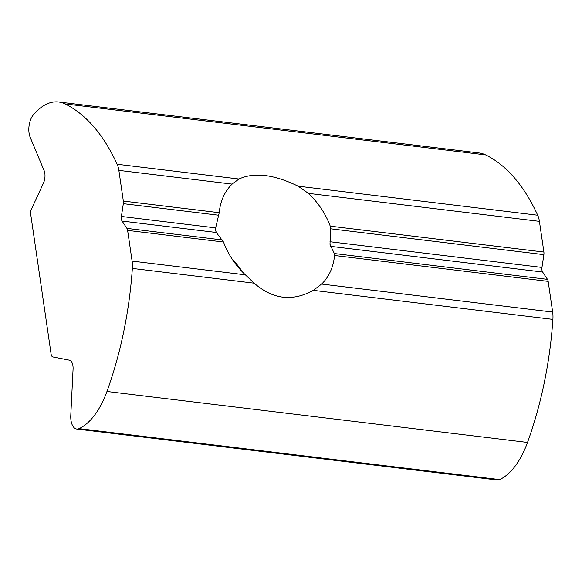 <?xml version="1.0" encoding="UTF-8"?>
<svg xmlns="http://www.w3.org/2000/svg" width="582" height="582" viewBox="0 0 582 582"><rect width="100%" height="100%" fill="white"/><g stroke="black" fill="none" stroke-linecap="round" stroke-linejoin="round"><path stroke-width="0.87" d="M76.715 429.036L497.275 480.012A14.812 7.61 -83.1 0 0 499.64 479.604A74.059 38.034 -83.1 0 0 527.51 442.444A244.877 125.756 -83.1 0 0 552.9 319.394A19.752 10.141 -83.1 0 0 552.653 312.068L548.171 281.375L334.526 255.483L334.33 253.526L329.979 244.331L330.722 228.806L330.249 226.158A67.141 50.918 -129 0 0 308.395 193.355L298.122 186.182C273.984 174.418 254.269 172.032 238.969 179.016L232.138 184.108L118.866 170.381A19.752 10.141 -83.1 0 0 117.149 164.248A244.877 125.756 -83.1 0 0 65.002 103.902A74.059 38.034 -83.1 0 0 58.578 101.988A74.059 38.034 -83.1 0 0 39.882 108.39A74.059 38.034 -83.1 0 0 33.312 114.909A14.812 7.61 -83.1 0 0 30.199 137.323L44.087 170.519A9.872 5.071 96.9 0 1 43.461 183.112L31.377 209.302A4.94 2.539 -83.1 0 0 30.693 214.191L51.107 354.096A4.94 2.539 -83.1 0 0 52.918 356.962L69.287 360.142A9.872 5.071 96.9 0 1 73.07 369.17L70.778 415.446A14.812 7.61 -83.1 0 0 76.715 429.036A14.812 7.61 -83.1 0 0 79.079 428.628A74.059 38.034 -83.1 0 0 106.957 391.468A244.877 125.756 -83.1 0 0 132.347 268.411A19.752 10.141 -83.1 0 0 132.099 261.092L127.618 230.399A4.94 2.539 -83.1 0 0 126.927 228.384L122.082 221.065A4.94 2.539 96.9 0 1 121.405 216.453L123.319 203.671A4.94 2.539 -83.1 0 0 123.34 201.074L118.866 170.381M334.526 255.483A67.141 50.918 -129 0 1 321.628 284.067L313.32 290.353C292.47 301.825 272.747 299.439 254.167 283.179L132.347 268.411M232.138 184.108A67.141 50.918 -129 0 0 219.232 212.699L215.653 227.882L215.587 230.465L216.322 232.487L223.51 242.025A67.141 50.918 -129 0 0 245.371 274.828L254.167 283.179M548.171 281.375A4.94 2.539 -83.1 0 0 547.48 279.36L542.635 272.041A4.94 2.539 96.9 0 1 541.966 267.429L543.872 254.647A4.94 2.539 -83.1 0 0 543.894 252.05L539.419 221.356A19.752 10.141 -83.1 0 0 537.703 215.224A244.877 125.756 -83.1 0 0 485.563 154.877A74.059 38.034 -83.1 0 0 479.139 152.964L58.578 101.988M232.378 259.419A67.141 50.918 -129 0 1 242.803 272.311M485.563 154.877L65.002 103.902M219.232 212.699L123.34 201.074M541.966 267.429L329.965 241.734M543.872 254.647L330.722 228.806M216.322 232.487L122.082 221.065M222.324 239.951L126.927 228.384M552.653 312.068L321.628 284.067M245.371 274.828L132.099 261.092M223.51 242.025L127.618 230.399M238.969 179.016L117.149 164.248M218.716 215.231L123.319 203.671M542.635 272.041L330.634 246.346M537.703 215.224L298.122 186.182M539.419 221.356L308.395 193.355M543.894 252.05L330.249 226.158M215.653 227.882L121.405 216.453M547.48 279.36L334.33 253.526M552.9 319.394L313.32 290.353M527.51 442.444L106.957 391.468M499.64 479.604L79.079 428.628"/></g></svg>
